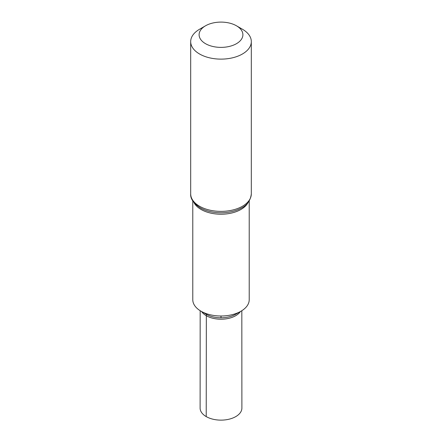 <?xml version="1.0" encoding="UTF-8"?>
<svg xmlns="http://www.w3.org/2000/svg" width="442" height="442" viewBox="0 0 442 442"><rect width="100%" height="100%" fill="white"/><g stroke="black" fill="none" stroke-linecap="round" stroke-linejoin="round"><path stroke-width="0.66" d="M249.216 200.939L249.216 299.715A28.216 16.293 180 0 1 240.951 311.234A28.216 16.293 180 0 1 201.049 311.234A28.216 16.293 180 0 1 192.784 299.715L192.784 200.939M240.951 311.234L235.658 314.29A20.73 11.967 180 0 1 206.342 314.29L201.049 311.234A28.211 16.288 0 0 0 240.951 311.234L240.951 311.234A28.211 16.288 0 0 1 201.049 311.234L206.342 314.29L206.221 416.596A20.896 12.067 180 0 1 200.104 408.06L200.176 310.709M205.519 43.681A21.896 12.641 180 0 1 205.519 25.802A21.896 12.641 180 0 1 236.481 25.802A21.896 12.641 180 0 1 236.481 43.681A21.896 12.641 180 0 1 205.519 43.681M236.481 25.802L242.437 29.244A30.316 17.503 180 0 1 251.316 41.62A30.316 17.503 180 0 1 232.602 57.791A30.316 17.503 180 0 1 199.563 53.996A30.316 17.503 180 0 1 190.684 41.62A30.316 17.503 180 0 1 199.563 29.244L205.519 25.802M201.596 311.549A20.818 12.022 0 0 0 206.276 315.693A20.818 12.022 0 0 0 240.404 311.549M206.342 314.29L201.049 311.234M241.824 310.709L241.896 408.06A20.896 12.067 180 0 1 229 419.215A20.896 12.067 180 0 1 206.221 416.596M221 317.792L221 316.008M248.034 202.607A28.216 16.293 180 0 1 201.049 209.453A28.216 16.293 180 0 1 193.966 202.607M251.316 41.62L251.316 193.878A30.316 17.503 180 0 1 232.602 210.044A30.316 17.503 180 0 1 199.563 206.254A30.316 17.503 180 0 1 190.684 193.878C190.275 198.618 193.48 203.27 200.281 207.839L200.928 208.199A29.266 16.895 180 0 1 200.303 207.85M251.316 193.878C250.531 200.563 247.117 205.337 241.072 208.199A29.266 16.895 180 0 1 200.928 208.199L200.331 207.867M190.684 41.62L190.684 193.878"/></g></svg>
